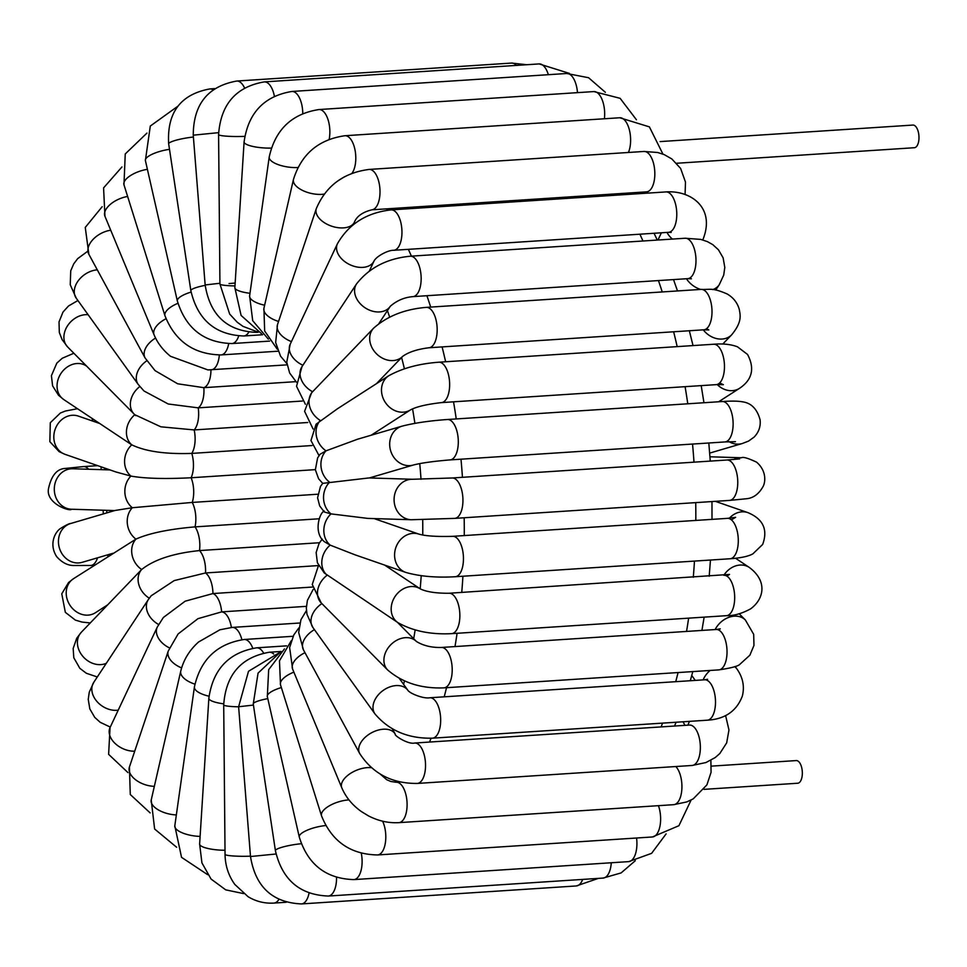<?xml version="1.0" encoding="UTF-8"?>
<svg xmlns="http://www.w3.org/2000/svg" width="967" height="967" viewBox="0 0 967 967"><rect width="100%" height="100%" fill="white"/><g stroke="black" fill="none" stroke-linecap="round" stroke-linejoin="round"><path stroke-width="1.45" d="M711.434 766.13L796.252 760.582A11.35 5.306 86.3 0 1 802.006 776.972A11.35 5.306 86.3 0 1 797.739 783.234L703.988 789.362M676.67 163.266L914.371 147.721A11.35 5.306 -93.7 0 0 918.65 141.46A11.35 5.306 -93.7 0 0 912.896 125.069L660.11 141.593M384.636 565.091L420.319 588.903A20.247 16.838 123.7 0 0 395.696 595.587A20.247 16.838 123.7 0 0 396.494 621.551A20.247 16.838 123.7 0 0 397.872 622.603L324.296 572.996L317.394 562.746L316.136 552.568L319.062 543.442L322.192 539.115M374.108 518.59L419.062 534.171A20.247 17.551 109.1 0 0 401.764 538.401A20.247 17.551 109.1 0 0 394.729 557.633A20.247 17.551 109.1 0 0 405.814 572.428L354.865 554.768L330.17 545.122L324.682 541.907C313.139 533.397 319.303 512.836 324.235 510.987M194.899 684.128A20.247 9.634 -167.1 0 1 180.744 671.158C183.5 659.893 189.435 650.175 198.573 641.991L219.932 629.771L232.237 627.414L299.843 623.002M181.603 667.907A20.247 11.773 -161.5 0 1 168.222 651.093L178.121 633.953L197.945 618.675L221.648 611.881L306.406 606.345M169.43 647.89A20.247 13.647 -154.8 0 1 157.27 627.087L163.363 617.49L185.168 601.184L212.958 593.557L312.595 587.042M158.6 624.489A20.247 15.218 -146.6 0 1 148.338 599.576L151.166 595.793L174.217 580.587L205.524 572.96L318.361 565.586M106.334 663.265A20.247 16.451 -136.1 0 1 82.606 656.085A20.247 16.451 -136.1 0 1 80.962 632.648A20.247 16.451 -136.1 0 1 81.325 632.249L141.653 569.515C154.128 559.579 173.407 553.269 199.504 550.574L319.485 542.729M107.688 604.822L95.382 612.752A20.247 17.321 -122.8 0 1 76.188 611.652A20.247 17.321 -122.8 0 1 73.468 578.713L135.924 539.127C149.16 533.216 168.862 529.142 195.044 526.882L319.183 518.771M112.97 553.281L82.147 562.335A20.247 17.793 -106.4 0 1 61.199 552.362A20.247 17.793 -106.4 0 1 63.544 527.946A20.247 17.793 -106.4 0 1 70.736 523.485L115.073 510.467L132.322 507.735L192.24 502.429L317.744 494.222M99.492 423.425L78.315 416.088A20.247 17.551 -70.9 0 0 56.364 426.483A20.247 17.551 -70.9 0 0 60.172 451.565A20.247 17.551 -70.9 0 0 65.055 454.345L115.992 471.993L130.92 476.078C144.82 478.544 164.898 479.1 191.14 477.758L315.351 469.636M86.704 366.203L86.244 365.901A20.247 16.838 -56.3 0 0 65.442 368.403A20.247 16.838 -56.3 0 0 63.774 399.576L131.754 444.832C145.546 451.456 165.562 454.309 191.792 453.402L312.027 445.545M88.118 314.722A20.247 15.75 -44.7 0 0 73.565 319.328A20.247 15.75 -44.7 0 0 67.678 347.008L134.123 414.069A20.247 15.75 -44.7 0 0 134.812 414.71L160.848 426.81L194.174 429.928L307.748 422.506M97.292 269.853A20.247 14.312 -35.7 0 0 85.217 274.169A20.247 14.312 -35.7 0 0 76.248 298.199L138.281 384.515L143.962 390.97L168.246 404.001L198.223 407.856L302.381 401.039M110.734 230.231A20.247 12.547 -28.5 0 0 100.109 233.941A20.247 12.547 -28.5 0 0 88.867 254.309L145.086 357.959L155.058 370.639L177.686 383.79L203.856 387.67L295.878 381.651M127.62 196.47A20.247 10.516 -22.5 0 0 117.938 199.54A20.247 10.516 -22.5 0 0 104.944 216.257L154.116 334.92C157.621 343.176 163.085 350.296 170.494 356.279L207.905 369.926L210.951 369.817A20.247 9.477 -93.7 0 0 211.229 369.817A20.247 9.477 -93.7 0 0 219.328 355.01M402.792 356.255L402.755 356.303A20.247 16.451 43.9 0 1 377.009 354.297A20.247 16.451 43.9 0 1 373.25 328.587A20.247 16.451 43.9 0 1 373.6 328.2L311.579 392.807L304.581 411.326L313.066 428.961M371.159 435.235L410.649 409.803A20.247 17.321 57.2 0 1 391.466 408.703A20.247 17.321 57.2 0 1 388.746 375.764L337.386 408.811L316.088 424.187L310.963 440.517L319.037 455.602M369.418 477.94L413.38 465.018A20.247 17.793 73.6 0 1 398.38 462.021A20.247 17.793 73.6 0 1 389.786 442.016A20.247 17.793 73.6 0 1 401.97 426.181L357.633 439.199L326.012 450.84L320.029 454.297L317.611 457.911L315.363 469.793L318.614 478.786L322.736 483.379M390.342 306.213L390.33 306.237A20.247 15.218 33.4 0 1 367.109 309.005A20.247 15.218 33.4 0 1 356.533 283.923L301.982 366.638A20.247 15.218 33.4 0 0 312.559 391.72A20.247 16.451 43.9 0 0 320.282 420.452A20.247 17.321 57.2 0 0 326.012 450.84A20.247 17.793 73.6 0 0 329.614 482.219A20.247 17.877 91.8 0 0 331.016 513.888L367.774 518.397L411.326 519.738A20.247 17.877 91.8 0 1 401.559 516.064A20.247 17.877 91.8 0 1 395.032 493.134A20.247 17.877 91.8 0 1 412.583 479.269L369.031 477.928L322.76 483.343L320.476 486.437L317.587 497.8L319.666 505.886L324.283 511.99L331.016 513.888A20.247 17.551 109.1 0 0 330.17 545.122A20.247 16.838 123.7 0 0 327.124 575.244A20.247 15.75 135.3 0 0 321.237 602.937L312.256 584.491L318.53 565.381M636.431 119.751L620.125 98.32L593.823 91.575A20.247 9.477 86.3 0 1 604.448 109.513A20.247 9.477 86.3 0 1 604.399 118.76M662.927 154.104L649.401 126.882L619.762 117.756A20.247 9.477 86.3 0 1 629.42 130.086A20.247 9.477 86.3 0 1 628.417 152.472M678.072 672.561A368.076 172.235 86.3 0 1 675.728 681.687M662.552 723.123A368.076 172.235 86.3 0 1 661.114 726.918M618.372 193.702A368.076 172.235 86.3 0 1 619.158 194.983M639.888 234.195A368.076 172.235 86.3 0 1 642.958 241.001M658.442 280.563A368.076 172.235 86.3 0 1 662.238 291.949M673.624 331.778A368.076 172.235 86.3 0 1 677.178 346.621M685.095 386.679A368.076 172.235 86.3 0 1 687.779 403.795M692.541 444.058A368.076 172.235 86.3 0 1 693.992 462.166M695.72 502.622A368.076 172.235 86.3 0 1 695.817 520.427M694.463 561.09A368.076 172.235 86.3 0 1 693.291 577.275M688.625 618.155A368.076 172.235 86.3 0 1 686.546 631.427M454.998 646.572A368.076 172.235 -93.7 0 0 457.077 633.3M461.755 592.42A368.076 172.235 -93.7 0 0 462.915 576.235M464.269 535.573A368.076 172.235 -93.7 0 0 464.172 517.768M462.444 477.311A368.076 172.235 -93.7 0 0 460.993 459.192M456.231 418.929A368.076 172.235 -93.7 0 0 453.547 401.825M445.642 361.767A368.076 172.235 -93.7 0 0 442.088 346.911M430.702 307.083A368.076 172.235 -93.7 0 0 426.894 295.709M411.422 256.146A368.076 172.235 -93.7 0 0 408.352 249.341M387.67 210.214A368.076 172.235 -93.7 0 0 386.824 208.848M429.566 742.064A368.076 172.235 -93.7 0 0 431.016 738.244M444.191 696.832A368.076 172.235 -93.7 0 0 446.524 687.706M404.484 680.961A337.398 157.875 86.3 0 1 403.577 684.334M106.866 512.873A337.398 157.875 86.3 0 1 106.66 510.322M104.75 469.757A337.398 157.875 86.3 0 1 104.726 468.088M370.373 268.826A337.398 157.875 86.3 0 1 370.869 269.902M387.416 310.649A337.398 157.875 86.3 0 1 389.653 317.103M401.607 357.488A337.398 157.875 86.3 0 1 404.399 368.778M412.571 408.884A337.398 157.875 86.3 0 1 414.891 423.353M419.751 463.616A337.398 157.875 86.3 0 1 421.02 479.281M422.712 519.738A337.398 157.875 86.3 0 1 422.748 535.005M421.213 575.703A337.398 157.875 86.3 0 1 420.186 588.818M415.145 629.964A337.398 157.875 86.3 0 1 413.683 638.716M321.89 603.601A20.247 14.312 144.3 0 0 312.97 627.619L306.974 614.275L306.346 608.074L307.397 600.41L313.151 589.459M703.142 679.898A20.247 14.312 -35.7 0 1 710.116 670.457M734.702 666.638A20.247 14.312 -35.7 0 1 735.065 666.928A20.247 14.312 -35.7 0 1 736.794 668.801L735.125 666.481M749.28 567.424C767.907 581.227 763.87 599.153 750.658 608.835C741.87 613.598 733.808 615.882 726.471 615.677A20.247 9.477 86.3 0 0 734.594 594.862A20.247 9.477 86.3 0 0 723.824 575.28A20.247 16.838 -56.3 0 1 749.28 567.424L735.585 558.285M706.478 680.055L707.578 679.281L704.641 679.789A20.247 9.477 86.3 0 1 715.411 699.383A20.247 9.477 86.3 0 1 707.288 720.197C724.972 719.182 736.661 711.12 742.366 696.01C744.723 686.352 742.861 677.287 736.794 668.801M399.395 678.508L407.869 690.305A20.247 14.312 144.3 0 0 383.077 690.498A20.247 14.312 144.3 0 0 374.991 713.936L312.97 627.619M407.869 690.305C409.972 693.629 423.909 699.02 429.819 697.763A20.247 9.477 86.3 0 1 440.589 717.345A20.247 9.477 86.3 0 1 432.454 738.172C408.376 738.752 389.23 730.677 374.991 713.936M314.42 629.638A20.247 12.547 151.5 0 0 303.445 649.86L359.676 753.498C372.803 773.673 392.01 783.645 417.309 783.439A20.247 9.477 86.3 0 0 425.444 762.612A20.247 9.477 86.3 0 0 414.674 743.031C408.171 744.711 393.944 735.391 395.261 734.195A20.247 12.547 151.5 0 0 371.473 732.817A20.247 12.547 151.5 0 0 359.676 753.498M687.996 725.153A20.247 12.547 -28.5 0 1 688.54 723.509A20.247 12.547 -28.5 0 1 689.58 721.358M690.909 725.19L689.495 725.057A20.247 9.477 86.3 0 1 700.265 744.638A20.247 9.477 86.3 0 1 692.13 765.465L705.958 762.54L715.217 757.548L719.811 753.535L726.676 742.874L728.961 729.988L725.601 715.544M371.34 767.701A20.247 10.516 157.5 0 0 354.768 771.037A20.247 10.516 157.5 0 0 341.774 787.754L292.602 669.091A20.247 10.516 157.5 0 1 304.968 652.677M675.824 766.529A20.247 9.477 86.3 0 1 681.868 788.951A20.247 9.477 86.3 0 1 673.709 804.677L686.8 801.921L693.206 798.875L706.901 784.902L711.071 772.319L710.878 760.304M380.2 774.059L386.752 779.74L390.91 781.505L396.24 782.255A20.247 9.477 86.3 0 1 407.01 801.836A20.247 9.477 86.3 0 1 398.875 822.651C388.347 823.219 378.145 820.923 368.27 815.773L361.465 811.615C352.423 805.245 345.86 797.292 341.774 787.754M293.859 672.138A20.247 8.232 162.6 0 0 280.503 684.805L321.515 815.822C331.754 841.399 350.441 854.429 377.577 854.949A20.247 9.477 86.3 0 0 385.398 842.668A20.247 9.477 86.3 0 0 382.606 821.188M348.978 799.902A20.247 8.232 162.6 0 0 329.312 805.837A20.247 8.232 162.6 0 0 321.515 815.822M658.442 805.68A20.247 9.477 86.3 0 1 659.977 826.096A20.247 9.477 86.3 0 1 652.399 836.975L678.919 825.709L691.115 800.023M281.361 687.561A20.247 5.778 167.2 0 0 267.315 696.53L299.262 836.987C307.82 864.571 326.036 878.773 353.886 879.595A20.247 9.477 86.3 0 0 361.307 853.305M325.698 825.54A20.247 5.778 167.2 0 0 299.262 836.987M636.564 838.002A20.247 9.477 86.3 0 1 628.707 861.621L651.601 853.341L666.094 833.905M267.786 698.609A20.247 3.191 171.4 0 0 253.257 703.928L275.414 850.682C282.207 879.849 299.855 894.971 328.333 896.046A20.247 9.477 86.3 0 0 336.552 877.492M301.269 843.72A20.247 3.191 171.4 0 0 275.414 850.682M611.289 862.757A20.247 9.477 86.3 0 1 603.154 878.072L621.116 872.911L635.319 860.69M253.427 705.076L238.619 706.756L250.501 856.532C255.433 886.836 272.428 902.634 301.474 903.927A20.247 9.477 86.3 0 0 309.041 893.133M276.03 853.994L250.501 856.532M582.678 879.414A20.247 9.477 86.3 0 1 576.308 885.953L598.355 878.387M250.477 856.17A20.247 2.139 179.5 0 1 241.677 856.291A20.247 2.139 179.5 0 1 225.045 854.332L223.703 704.883A20.247 2.139 179.5 0 0 238.619 706.817M273.673 654.006A20.247 9.477 -93.7 0 0 269.406 652.229C241.085 657.137 225.855 674.688 223.703 704.883M278.883 899.467A20.247 9.477 86.3 0 1 273.939 903.081C264.668 903.625 256.037 901.498 248.072 896.699L234.776 884.394C228.454 875.546 225.214 865.525 225.045 854.332M225.009 850.247A20.247 4.762 -176.4 0 1 216.149 849.8A20.247 4.762 -176.4 0 1 199.625 844.046L208.86 698.259A20.247 4.762 -176.4 0 0 223.703 703.819M263.58 653.003A20.247 9.477 -93.7 0 0 256.678 647.817C228.925 652.399 212.982 669.212 208.86 698.259M200.109 836.395A20.247 7.277 -172 0 1 190.946 835.379A20.247 7.277 -172 0 1 174.809 825.83L194.415 686.969A20.247 7.277 -172 0 0 209.029 696.204M252.75 648.253A20.247 9.477 -93.7 0 0 244.192 639.489C217.067 643.696 200.483 659.518 194.415 686.969M176.357 814.927A20.247 9.634 -167.1 0 1 166.65 813.356A20.247 9.634 -167.1 0 1 151.215 799.999L180.744 671.158M241.883 639.695A20.247 9.477 -93.7 0 0 232.237 627.414M154.345 786.328A20.247 11.773 -161.5 0 1 129.421 767.024L168.222 651.093M231.391 627.474A20.247 9.477 -93.7 0 0 221.648 611.881A20.247 9.477 -93.7 0 0 212.958 593.557A20.247 9.477 -93.7 0 0 205.524 572.96A20.247 9.477 -93.7 0 0 199.504 550.574A20.247 9.477 -93.7 0 0 195.044 526.882A20.247 9.477 -93.7 0 0 192.24 502.429A20.247 9.477 -93.7 0 0 191.14 477.758A20.247 9.477 -93.7 0 0 191.792 453.402A20.247 9.477 -93.7 0 0 194.174 429.928A20.247 9.477 -93.7 0 0 198.223 407.856A20.247 9.477 -93.7 0 0 203.856 387.67A20.247 9.477 -93.7 0 0 210.951 369.829M134.715 751.202A20.247 13.647 -154.8 0 1 114.988 743.345A20.247 13.647 -154.8 0 1 110.057 727.535L157.27 627.087M118.24 710.153A20.247 15.218 -146.6 0 1 97.026 701.571A20.247 15.218 -146.6 0 1 93.787 682.291L148.338 599.576M149.293 598.198A20.247 16.451 -136.1 0 1 141.653 569.515A20.247 17.321 -122.8 0 1 135.924 539.127A20.247 17.793 -106.4 0 1 132.322 507.735A20.247 17.877 -88.2 0 1 130.92 476.078A20.247 17.551 -70.9 0 1 131.754 444.832A20.247 16.838 -56.3 0 1 134.788 414.734M97.534 557.814A20.247 9.477 86.3 0 1 90.777 565.465L72.803 565.514C72.876 565.284 65.152 566.227 56.702 556.666C48.555 544.155 55.216 531.56 60.764 528.296C66.179 524.996 69.503 523.389 70.736 523.485M114.698 510.576L71.546 509.234A20.247 17.877 -88.2 0 1 55.337 495.95A20.247 17.877 -88.2 0 1 60.377 473.89A20.247 17.877 -88.2 0 1 72.791 468.765L110.008 469.914M71.546 509.234C70.216 511.845 46.537 503.904 48.35 489.471C51.082 475.812 56.775 468.79 65.442 468.415L83.5 466.59A20.247 9.477 86.3 0 1 88.65 469.261M92.034 418.445A20.247 9.477 86.3 0 1 92.759 421.092M135.815 415.677L134.123 414.069A20.247 15.75 -44.7 0 1 139.816 386.534M138.281 384.515A20.247 14.312 -35.7 0 1 146.766 360.8M145.086 357.959A20.247 12.547 -28.5 0 1 155.554 338.051M154.116 334.92A20.247 10.516 -22.5 0 1 165.998 318.747M228.683 343.66A20.247 9.477 -93.7 0 1 221.044 354.925C193.908 354.418 175.22 341.375 164.982 315.81L123.969 184.782A20.247 8.232 -17.4 0 1 138.281 171.751A20.247 8.232 -17.4 0 1 147.395 169.31M164.982 315.81A20.247 8.232 -17.4 0 1 177.928 303.312M238.68 336.032A20.247 9.477 -93.7 0 1 231.959 343.563C204.11 342.753 185.906 328.55 177.336 300.955L145.388 160.51A20.247 5.778 -12.8 0 1 169.491 149.341M177.336 300.955A20.247 5.778 -12.8 0 1 191.079 292.082M248.785 332.213A20.247 9.477 -93.7 0 1 243.744 335.984C215.266 334.908 197.631 319.787 190.837 290.62L168.669 143.878A20.247 3.191 -8.6 0 1 184.697 138.281A20.247 3.191 -8.6 0 1 193.4 137.024M190.837 290.62A20.247 3.191 -8.6 0 1 205.173 285.35M168.669 143.878C166.82 112.656 180.563 94.331 209.887 88.928A20.247 9.477 86.3 0 1 213.006 89.81M257.524 332.019A20.247 9.477 -93.7 0 1 256.122 332.346C227.076 331.04 210.081 315.242 205.149 284.951L193.255 135.175L218.602 132.648M235.15 283.041L229.046 283.573M205.149 284.951L219.92 283.271M526.822 64.729L511.567 63.073A20.247 9.477 86.3 0 1 516.414 65.405M193.255 135.175C193.412 104.267 207.905 86.22 236.746 81.047A20.247 9.477 86.3 0 1 244.518 87.912M258.201 332.152L242.971 326.363L237.278 322.265L229.662 314.057L219.932 283.996L218.59 134.546A20.247 2.139 -0.5 0 0 235.211 136.504A20.247 2.139 -0.5 0 0 244.736 136.359M219.932 283.996A20.247 2.139 -0.5 0 0 234.969 285.93M569.418 73.395L539.115 63.919A20.247 9.477 86.3 0 1 548.349 74.701M218.59 134.546C220.742 104.339 235.972 86.788 264.281 81.893A20.247 9.477 86.3 0 1 274.374 96.156M261.61 333.796L241.097 315.423L234.86 287.695L244.095 141.907A20.247 4.762 3.6 0 0 260.619 147.661A20.247 4.762 3.6 0 0 271.292 148.084M234.86 287.695A20.247 4.762 3.6 0 0 249.982 293.279M605.354 92.3L588.577 77.723L566.735 73.492A20.247 9.477 86.3 0 1 577.48 92.639M244.095 141.907C248.217 112.861 264.16 96.047 291.913 91.466A20.247 9.477 86.3 0 1 302.768 113.477M268.367 339.163L252.701 320.681L249.619 295.89L269.213 157.029A20.247 7.277 8 0 0 285.35 166.578A20.247 7.277 8 0 0 297.812 167.545M249.619 295.89A20.247 7.277 8 0 0 264.62 305.209M269.213 157.029C275.281 129.578 291.877 113.743 318.989 109.549A20.247 9.477 86.3 0 1 329.167 139.308M277.203 349.123L264.656 331.004L263.918 308.304L293.448 179.463A20.247 9.634 12.9 0 0 302.828 190.559A20.247 9.634 12.9 0 0 324.09 194.113M263.918 308.304A20.247 9.634 12.9 0 0 278.556 321.431M293.448 179.463C301.378 154.079 318.542 139.502 344.929 135.731A20.247 9.477 86.3 0 1 355.082 150.296A20.247 9.477 86.3 0 1 351.976 173.311M286.885 363.652L280.551 356.17L275.655 342.536L277.505 324.574L316.306 208.63A20.247 11.773 18.5 0 0 330.666 225.831A20.247 11.773 18.5 0 0 354.696 221.479L353.765 224.271M277.505 324.574A20.247 11.773 18.5 0 0 291.43 341.605M645.775 193.243A20.247 11.773 -161.5 0 1 645.279 191.95M685.083 194.403L685.482 182.086L680.623 168.439L671.823 158.939L664.256 154.635L657.657 152.496L643.974 151.456A20.247 9.477 86.3 0 1 654.744 171.038A20.247 9.477 86.3 0 1 646.621 191.853L647.89 191.587M316.306 208.63C326.024 185.785 343.636 172.718 369.152 169.43A20.247 9.477 86.3 0 1 379.922 189.012A20.247 9.477 86.3 0 1 371.787 209.827C362.903 212.099 357.21 215.979 354.696 221.479M296.494 382.243L289.629 372.96L286.74 362.214L290.209 344.204L337.423 243.757A20.247 13.647 25.2 0 0 350.223 264.849A20.247 13.647 25.2 0 0 374.06 260.969L369.37 270.965M290.209 344.204A20.247 13.647 25.2 0 0 302.901 365.248M672.416 239.079A20.247 13.647 -154.8 0 1 667.012 232.418M702.985 239.465A20.247 13.647 -154.8 0 1 702.755 239.925L702.985 239.465C715.713 207.47 690.583 190.124 665.925 191.925A20.247 9.477 86.3 0 1 676.695 211.507A20.247 9.477 86.3 0 1 668.572 232.322L671.195 232.443L670.179 231.911M337.423 243.757C348.773 223.945 366.662 212.655 391.103 209.887A20.247 9.477 86.3 0 1 401.873 229.481A20.247 9.477 86.3 0 1 393.738 250.296C388.275 249.97 376.405 256.255 374.06 260.969M715.749 290.027L719.255 284.709A20.247 15.218 -146.6 0 1 712.715 289.592M700.652 289.435A20.247 15.218 -146.6 0 1 686.485 278.738M719.255 284.709L723.727 275.075L724.803 267.436L723.123 257.826L718.457 249.8L712.8 244.651L707.421 241.629L700.821 239.405L685.119 238.245A20.247 9.477 86.3 0 1 695.902 257.826A20.247 9.477 86.3 0 1 687.767 278.653L691.393 278.786L689.846 278M356.533 283.923C369.261 267.702 387.175 258.467 410.298 256.219A20.247 9.477 86.3 0 1 421.068 275.8A20.247 9.477 86.3 0 1 412.945 296.627C404.411 297.34 396.869 300.544 390.33 306.237L378.907 323.546M722.76 344.059L731.717 334.751A20.247 16.451 -136.1 0 1 703.263 329.832M731.717 334.751C742.209 321.938 740.396 315.496 739.247 309.271C737.253 302.478 733.131 297.34 726.882 293.835C711.555 287.32 710.394 289.834 701.135 289.399A20.247 9.477 86.3 0 1 711.917 308.981A20.247 9.477 86.3 0 1 703.783 329.807L708.835 329.928L706.454 328.768M373.6 328.2C387.211 316.1 404.774 309.162 426.314 307.373A20.247 9.477 86.3 0 1 437.084 326.955A20.247 9.477 86.3 0 1 428.961 347.769C417.478 349.184 408.739 352.024 402.755 356.303L376.429 383.681M718.638 401.776L739.586 388.287A20.247 17.321 -122.8 0 1 717.248 384.588M739.586 388.287C752.253 379.753 754.913 368.487 747.576 354.49L737.507 346.827C731.052 344.337 723.086 343.466 713.61 344.24A20.247 9.477 86.3 0 1 724.38 363.822A20.247 9.477 86.3 0 1 716.257 384.636L723.401 384.685L719.653 382.992M388.746 375.764C402.332 368.209 419.013 363.689 438.788 362.214A20.247 9.477 86.3 0 1 449.558 381.796A20.247 9.477 86.3 0 1 441.423 402.61C426.906 404.266 416.644 406.672 410.649 409.803M709.681 453.1L742.305 443.515A20.247 17.793 -106.4 0 1 729.118 441.714M742.305 443.515L748.494 441.121L754.006 437.181C758.72 432.394 760.763 426.64 760.122 419.932C757.149 408.981 751.25 402.937 742.402 401.813C737.99 400.991 731.282 400.894 722.264 401.535A20.247 9.477 86.3 0 1 733.034 421.116A20.247 9.477 86.3 0 1 724.912 441.943L735.464 441.689M401.97 426.181C414.154 423.026 429.312 420.802 447.443 419.509A20.247 9.477 86.3 0 1 458.213 439.091A20.247 9.477 86.3 0 1 450.078 459.905C433.434 461.283 421.201 462.988 413.38 465.018M733.723 459.506A20.247 17.877 -88.2 0 1 741.508 457.766L709.971 456.787M739.646 458.89L726.906 460.014A20.247 9.477 86.3 0 1 737.676 479.596A20.247 9.477 86.3 0 1 729.553 500.41L747.201 498.67C753.68 497.787 758.926 493.823 762.927 486.764C765.272 483.017 767.182 471.207 756.557 462.141C748.071 458.165 743.055 456.702 741.508 457.766M412.583 479.269L452.085 477.988A20.247 9.477 86.3 0 1 462.855 497.57A20.247 9.477 86.3 0 1 454.72 518.385L411.326 519.738M729.384 518.215A20.247 17.551 -70.9 0 1 747.987 512.655L715.326 501.341M731.378 519.847L735.645 517.309L727.426 518.36A20.247 9.477 86.3 0 1 738.208 537.942A20.247 9.477 86.3 0 1 730.073 558.757C740.782 557.995 748.373 556.363 752.858 553.873L762.673 544.433C768.064 529.65 763.181 519.061 747.987 512.655M419.062 534.171C425.722 536.044 436.891 536.77 452.604 536.334A20.247 9.477 86.3 0 1 463.374 555.916A20.247 9.477 86.3 0 1 455.252 576.731C436.153 577.831 419.666 576.392 405.814 572.428M420.319 588.903C426.604 591.901 436.165 593.339 449.002 593.255A20.247 9.477 86.3 0 1 459.772 612.836A20.247 9.477 86.3 0 1 451.637 633.651C430.762 634.727 412.836 631.052 397.872 622.603M397.425 622.301L416.414 641.472A20.247 15.75 135.3 0 0 390.958 644.578A20.247 15.75 135.3 0 0 387.682 669.998L321.237 602.937M718.554 629.964L720.246 628.828L716.172 629.493A20.247 9.477 86.3 0 1 726.942 649.075A20.247 9.477 86.3 0 1 718.807 669.889C731.463 668.028 738.558 666.094 740.106 664.087L749.884 655.179L753.97 645.424L753.68 634.328L745.364 619.992A20.247 15.75 -44.7 0 0 744.675 619.351A20.247 15.75 -44.7 0 0 715.133 629.565M416.414 641.472C423.365 645.714 431.681 647.709 441.351 647.467A20.247 9.477 86.3 0 1 452.121 667.049A20.247 9.477 86.3 0 1 443.986 687.863C421.382 688.77 402.623 682.811 387.682 669.998M692.807 671.594L690.293 680.732M676.102 722.24L674.531 726.036M631.233 192.868L632.055 194.137M654.043 233.277L657.282 240.07M673.528 279.584L677.492 290.946M689.338 330.75L693.025 345.582M701.196 385.628L703.952 402.731M708.811 442.995L710.274 461.102M711.966 501.559L712.002 519.364M710.467 560.038L709.186 576.235M704.145 617.139L701.909 630.424M101.1 466.831L101.16 469.648M103.082 510.213L103.36 513.9M107.748 554.816L107.978 556.484M691.756 675.51L695.273 680.405M704.641 679.789L429.819 697.763M707.288 720.197L432.454 738.172M395.261 734.195L392.36 728.852M306.442 610.54L300.93 619.726L298.67 632.515L303.445 649.86M683.053 721.781L684.987 725.359M689.495 725.057L414.674 743.031M692.13 765.465L417.309 783.439M298.888 627.885L293.799 634.932L289.629 647.515L292.602 669.091M400.084 782.001L396.24 782.255M673.709 804.677L398.875 822.651M291.212 640.807L279.463 660.86L280.503 684.805M652.399 836.975L377.577 854.949M284.455 648.905L268.681 669.66L267.315 696.53M628.707 861.621L353.886 879.595M280.031 652.447L258.068 673.117L253.257 703.928M603.154 878.072L328.333 896.046M278.895 652.955L248.507 671.291L238.619 706.756M576.308 885.953L301.474 903.927M269.406 652.229L281.131 651.468M286.22 902.271L273.939 903.081M256.678 647.817L286.57 645.859M199.625 844.046L201.934 862.89L211.048 879.027L225.722 889.858L243.624 893.605M244.192 639.489L293.086 636.286M174.809 825.83L181.542 857.342L207.7 874.7M151.215 799.999L154.623 829.009L176.623 847.249M129.421 767.024L130.279 794.511L150.127 812.896M110.057 727.535L108.618 754.333L127.958 772.597M93.787 682.291L89.266 692.154L88.239 699.334L89.822 708.908L94.718 717.345L100.133 722.264L110.274 727.075M81.325 632.249L76.744 638.208L73.166 648.47L73.806 657.778L79.85 668.342L86.365 673.274L97.304 676.973M73.468 578.713L68.548 582.533L61.767 593.811L65.333 612.329L75.353 620.101L81.977 622.071L90.282 622.941M94.403 565.224L90.777 565.465M72.791 468.765L72.054 468.765M97.715 465.659L83.5 466.59M65.055 454.345L59.144 451.662L49.849 441.677L50.296 422.712L60.365 413.042L65.345 411.035L77.457 408.715M63.774 399.576L58.455 395.201L52.593 385.845L51.42 375.667L56.811 363.133L62.263 358.249L73.855 353.245M67.678 347.008L62.106 339.647L59.325 332.503L59.011 321.914L63.012 312.039L68.488 306.007L77.916 300.519M76.248 298.199L70.24 284.745L70.736 270.784L73.77 263.798L77.674 258.636L87.453 251.456M88.867 254.309L85.265 227.426L102.176 206.696M207.905 369.926L287.066 364.849M104.944 216.257L103.578 187.888L121.939 166.977M221.044 354.925L277.988 351.202M123.969 184.782L125.239 153.958L146.948 133.095M231.959 343.563L269.636 341.097M145.388 160.51L150.296 126.061L177.735 106.31M243.744 335.984L262.613 334.751M214.698 88.613L209.887 88.928M256.122 332.346L258.298 332.201M511.567 63.073L236.746 81.047M539.115 63.919L264.281 81.893M566.735 73.492L291.913 91.466M593.823 91.575L318.989 109.549M337.592 181.095L344.421 176.816M619.762 117.756L344.929 135.731M643.128 193.412L643.575 192.058M643.974 151.456L369.152 169.43M646.621 191.853L371.787 209.827M657.983 240.021L661.38 232.793M665.925 191.925L391.103 209.887M668.572 232.322L393.738 250.296M305.391 404.254L296.531 386.329L301.982 366.638M673.745 280.188L674.168 279.536M685.119 238.245L410.298 256.219M687.767 278.653L412.945 296.627M701.135 289.399L426.314 307.373M703.783 329.807L428.961 347.769M713.61 344.24L438.788 362.214M716.257 384.636L441.423 402.61M722.264 401.535L447.443 419.509M724.912 441.943L450.078 459.905M726.906 460.014L452.085 477.988M729.553 500.41L454.72 518.385M727.426 518.36L452.604 536.334M730.073 558.757L455.252 576.731M449.002 593.255L729.541 574.422L726.906 576.127M726.471 615.677L451.637 633.651M739.187 613.755L745.364 619.992M716.172 629.493L441.351 647.467M718.807 669.889L443.986 687.863"/></g></svg>
